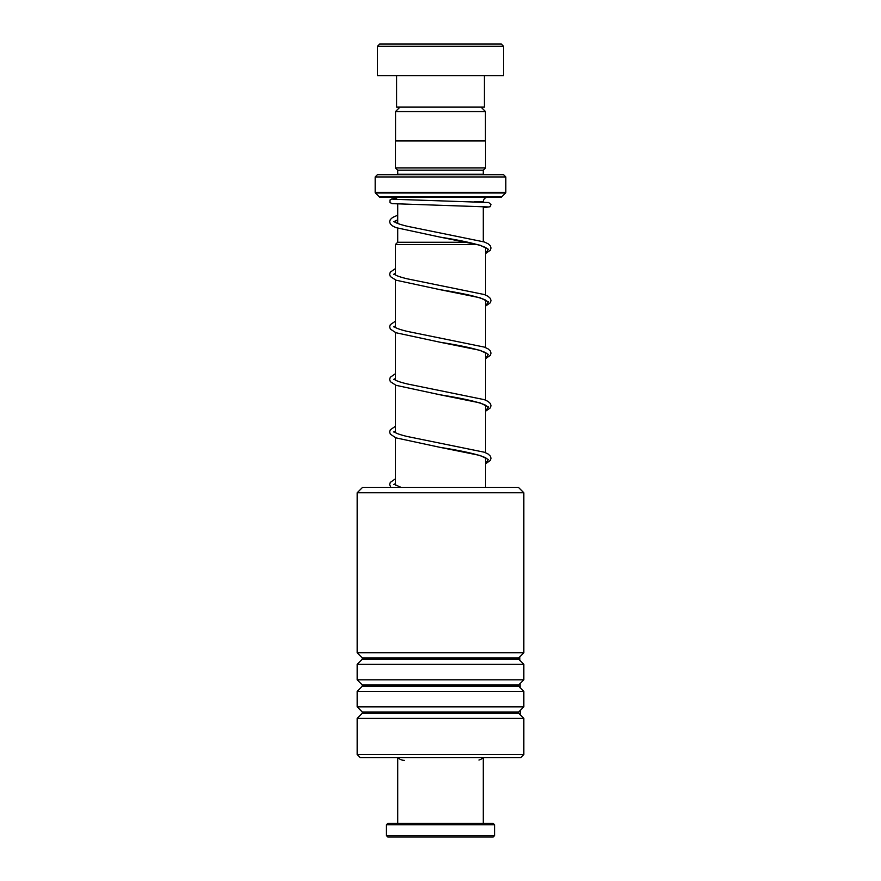 <?xml version="1.0" encoding="UTF-8"?>
<svg xmlns="http://www.w3.org/2000/svg" width="881" height="881" viewBox="0 0 881 881"><rect width="100%" height="100%" fill="white"/><g stroke="black" fill="none" stroke-linecap="round" stroke-linejoin="round"><path stroke-width="1.32" d="M399.952 107.119L395.536 111.535L485.464 111.535L481.048 107.119M485.464 140.905L485.464 111.535M395.536 140.905L395.536 111.535M483.295 241.603L483.295 206.606M483.295 202.09L483.295 201.727A4.504 4.504 0 0 1 487.799 197.223M397.705 242.275L397.705 228.256M397.705 223.455L397.705 204.095M477.502 244.533L395.404 244.533L397.661 242.275L468.053 242.275M485.596 487.369L485.596 457.768M485.596 452.724L485.596 405.205M485.596 400.172L485.596 352.653M485.596 347.61L485.596 300.091M485.596 295.047L485.596 247.528M395.404 485.211L395.404 437.637M395.404 432.648L395.404 385.074M395.404 380.085L395.404 332.511M395.404 327.534L395.404 279.96M395.404 274.971L395.404 244.533M398.003 757.682A9.008 9.008 0 0 0 404.423 760.358M482.997 757.682A9.008 9.008 0 0 1 478.945 760.05M393.201 197.223A4.504 4.504 0 0 1 397.133 199.547M397.661 174.702A2.258 2.258 0 0 0 397.705 174.251L397.705 170.198L483.295 170.198L485.552 167.941L485.552 140.905L395.448 140.905L395.448 167.941L485.552 167.941M397.705 170.198L395.448 167.941M397.705 174.251L483.295 174.251L483.295 170.198M375.174 192.344L505.826 192.344L505.826 176.949L503.569 174.702L377.431 174.702L375.174 176.949L375.174 192.344A0.903 0.903 0 0 0 375.438 192.983L379.414 196.959A0.903 0.903 0 0 0 380.052 197.223L500.948 197.223A0.903 0.903 0 0 0 501.586 196.959L505.562 192.983L375.438 192.983M505.826 192.344A0.903 0.903 0 0 1 505.562 192.983M505.826 176.949L375.174 176.949M379.678 44.05L501.322 44.05L503.569 46.308L377.431 46.308L379.678 44.05M484.429 75.59L484.429 107.119L396.571 107.119L396.571 75.59M503.569 46.308L503.569 75.59L377.431 75.59L377.431 46.308M494.56 835.595L493.206 836.95L387.794 836.95L386.44 835.595L494.56 835.595L494.56 824.781L386.44 824.781L386.44 835.595M386.44 824.781L387.794 823.438L493.206 823.438L494.56 824.781M362.565 487.369L518.435 487.369L523.843 492.776L357.157 492.776L362.565 487.369M523.843 754.521L520.693 757.682L360.307 757.682L357.157 754.521L523.843 754.521L523.843 718.4L357.157 718.4L362.3 713.269L518.7 713.269L518.7 711.991L523.843 706.848L523.843 691.376L357.157 691.376L362.3 686.233L518.7 686.233L518.7 684.955L523.843 679.813L523.843 664.34L357.157 664.34L362.3 659.197L518.7 659.197L518.7 657.931L523.843 652.788L523.843 492.776M518.7 657.931L362.3 657.931L357.157 652.788L523.843 652.788M518.7 684.955L362.3 684.955L357.157 679.813L523.843 679.813M518.7 711.991L362.3 711.991L357.157 706.848L523.843 706.848M520.363 715.152L520.33 710.361M520.142 687.907L520.098 683.557M519.812 660.541L519.768 656.863M474.253 201.727L483.295 201.727M379.414 196.959L501.586 196.959M397.705 219.876L393.697 221.726M486.554 248.299L485.475 247.462C478.086 244.169 462.988 240.722 440.17 237.132L480.145 245.237L488.393 249.279L485.596 253.332M395.404 273.374L393.697 274.288M486.554 300.861L485.475 300.025C478.086 296.721 462.988 293.285 440.17 289.695L480.145 297.789L488.393 301.842L485.596 305.894M395.404 325.926L393.697 326.851M486.554 353.413L485.475 352.576C478.086 349.283 462.988 345.837 440.17 342.246L480.145 350.352L488.393 354.404L485.596 358.457M395.404 378.489L393.697 379.403M486.554 405.976L485.475 405.139C478.086 401.846 462.988 398.399 440.17 394.809L480.145 402.914L488.393 406.967L485.596 411.009M395.404 431.051L393.697 431.965M486.554 458.538L485.475 457.702C478.086 454.398 462.988 450.962 440.17 447.372L480.145 455.477L488.393 459.519L485.596 463.571M395.404 483.614L393.697 484.528M397.705 757.682L397.705 823.438M483.295 757.682L483.295 823.438M362.3 657.931L362.3 659.197M362.3 684.955L362.3 686.233M362.3 711.991L362.3 713.269M357.157 754.521L357.157 718.4M357.157 706.848L357.157 691.376M357.157 652.788L357.157 492.776M357.157 679.813L357.157 664.34M518.7 713.269L523.843 718.4M518.7 686.233L523.843 691.376M518.7 659.197L523.843 664.34M485.596 253.53L490.288 250.248L491.003 248.013L490.343 245.854L488.085 243.762L484.319 241.978L407.209 226.252C400.943 224.743 396.835 223.356 394.864 222.089L394.082 221.439M394.369 221.726L397.705 219.997M485.596 248.486L486.268 248.001M485.596 306.081L490.288 302.8L491.003 300.575L490.343 298.417L488.085 296.324L484.319 294.529L407.209 278.803C400.943 277.295 396.835 275.907 394.864 274.641L394.082 273.991M394.369 274.288L395.404 273.606M485.596 301.038L486.268 300.564M485.596 358.644L490.288 355.362L491.003 353.138L490.343 350.968L488.085 348.887L484.319 347.092L407.209 331.366C400.943 329.857 396.835 328.47 394.864 327.203L394.082 326.554M394.369 326.851L395.404 326.157M485.596 353.6L486.268 353.127M485.596 411.207L490.288 407.925L491.003 405.7L490.343 403.531L488.085 401.439L484.319 399.655L407.209 383.929C400.943 382.42 396.835 381.033 394.864 379.766L394.082 379.116M394.369 379.403L395.404 378.72M485.596 406.163L486.268 405.689M485.596 463.758L490.288 460.488L491.003 458.252L490.343 456.094L488.085 454.001L484.319 452.217L407.209 436.491C400.943 434.983 396.835 433.595 394.864 432.318L394.082 431.679M394.369 431.965L395.404 431.283M485.596 458.726L486.268 458.241M400.965 487.369L394.082 484.231M394.369 484.528L395.404 483.845M487.843 206.936L391.957 203.632L389.997 202.487L390.019 200.009L391.935 198.886L396.34 198.5M483.295 207.729L490.089 206.738L490.97 204.524L488.669 202.52L392.805 199.227M397.705 215.195L392.563 217.486L390.305 219.567L389.644 221.737L390.349 223.961L392.441 225.888L395.998 227.639L440.17 237.132M395.404 268.617L390.305 272.13L389.644 274.299L390.349 276.524L395.998 280.191L440.17 289.695M395.404 321.18L390.305 324.693L389.644 326.851L390.349 329.087L395.998 332.754L440.17 342.246M395.404 373.731L390.305 377.255L389.644 379.414L390.349 381.649L395.998 385.316L440.17 394.809M395.404 426.294L390.305 429.807L389.644 431.976L390.349 434.201L395.998 437.879L440.17 447.372M395.404 478.857L390.305 482.37L389.644 484.539L390.834 487.369"/></g></svg>
